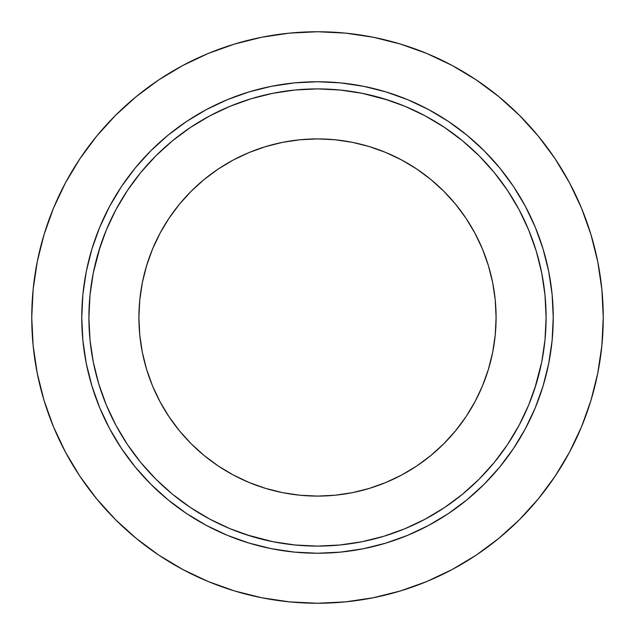 <?xml version="1.0" encoding="UTF-8"?>
<svg xmlns="http://www.w3.org/2000/svg" width="635" height="635" viewBox="0 0 635 635"><rect width="100%" height="100%" fill="white"/><g stroke="black" fill="none" stroke-linecap="round" stroke-linejoin="round"><path stroke-width="0.95" d="M317.5 496.094A178.594 178.594 0 0 1 138.906 317.5A178.594 178.594 0 0 1 317.5 138.906L335.002 139.763L352.346 142.335L369.34 146.598L385.842 152.503L401.685 159.996L416.719 169.005L430.8 179.443L443.786 191.214L455.557 204.2L465.995 218.281L475.004 233.315L482.497 249.158L488.402 265.66L492.665 282.654L495.236 299.998L496.094 317.5L495.236 335.002L492.665 352.346L488.402 369.34L482.497 385.842L475.004 401.685L465.995 416.719L455.557 430.8L443.786 443.786L430.8 455.557L416.719 465.995L401.685 475.004L385.842 482.497L369.34 488.402L352.346 492.665L335.002 495.236L317.5 496.094L299.998 495.236L282.654 492.665L265.66 488.402L249.158 482.497L233.315 475.004L218.281 465.995L204.2 455.557L191.214 443.786L179.443 430.8L169.005 416.719L159.996 401.685L152.503 385.842L146.598 369.34L142.335 352.346L139.763 335.002L138.906 317.5L139.763 299.998L142.335 282.654L146.598 265.66L152.503 249.158L159.996 233.315L169.005 218.281L179.443 204.2L191.214 191.214L204.2 179.443L218.281 169.005L233.315 159.996L249.158 152.503L265.66 146.598L282.654 142.335L299.998 139.763L317.5 138.906A178.594 178.594 0 0 1 496.094 317.5A178.594 178.594 0 0 1 317.5 496.094A178.594 178.594 0 0 1 138.906 317.5A178.594 178.594 0 0 1 317.5 138.906A178.594 178.594 0 0 1 496.094 317.5A178.594 178.594 0 0 1 317.5 496.094M425.307 115.919A228.6 228.6 0 0 0 317.5 88.9A228.6 228.6 0 0 1 546.1 317.5A228.6 228.6 0 0 1 317.5 546.1A228.6 228.6 0 0 0 425.307 519.081M444.373 507.659A228.6 228.6 0 0 0 507.659 444.373M519.081 425.307A228.6 228.6 0 0 0 519.081 209.693M507.659 190.627A228.6 228.6 0 0 0 444.373 127.341M227.362 535.329A235.744 235.744 0 0 0 317.5 553.244A235.744 235.744 0 0 1 81.756 317.5A235.744 235.744 0 0 1 317.5 81.756A235.744 235.744 0 0 0 227.362 99.671M227.211 99.735A235.744 235.744 0 0 0 99.735 227.211M99.671 227.362A235.744 235.744 0 0 0 99.671 407.638M99.735 407.789A235.744 235.744 0 0 0 227.211 535.265M400.447 44.053L426.855 53.499L400.447 44.053L426.855 53.499L400.447 44.053L373.245 37.243L345.511 33.123L317.5 31.75A285.75 285.75 0 0 1 603.25 317.5A285.75 285.75 0 0 1 317.5 603.25A285.75 285.75 0 0 1 31.75 317.5A285.75 285.75 0 0 1 317.5 31.75L289.489 33.123L261.755 37.243L234.553 44.053L208.145 53.499L182.801 65.492L158.742 79.907L182.801 65.492M555.093 158.742L569.508 182.801L555.093 158.742L569.508 182.801L555.093 158.742L538.385 136.223L519.557 115.443L498.777 96.615L476.258 79.907L452.199 65.492L426.855 53.499M590.947 400.447L581.501 426.855L590.947 400.447L581.501 426.855L590.947 400.447L597.757 373.245L601.877 345.511L603.25 317.5L601.877 289.489L597.757 261.755L590.947 234.553L581.501 208.145L569.508 182.801M476.258 555.093L452.199 569.508L476.258 555.093L452.199 569.508L476.258 555.093L498.777 538.385L519.557 519.557L538.385 498.777L555.093 476.258L569.508 452.199L581.501 426.855M234.553 590.947L208.145 581.501L234.553 590.947L208.145 581.501L234.553 590.947L261.755 597.757L289.489 601.877L317.5 603.25L345.511 601.877L373.245 597.757L400.447 590.947L426.855 581.501L452.199 569.508M79.907 476.258L65.492 452.199L79.907 476.258L65.492 452.199L79.907 476.258L96.615 498.777L115.443 519.557L136.223 538.385L158.742 555.093L182.801 569.508L208.145 581.501M44.053 234.553L53.499 208.145L44.053 234.553L53.499 208.145L44.053 234.553L37.243 261.755L33.123 289.489L31.75 317.5L33.123 345.511L37.243 373.245L44.053 400.447L53.499 426.855L65.492 452.199M158.742 79.907L136.223 96.615L115.443 115.443L96.615 136.223L79.907 158.742L65.492 182.801L53.499 208.145M400.447 590.947L426.855 581.501L400.447 590.947M555.093 476.258L569.508 452.199L555.093 476.258M590.947 234.553L581.501 208.145L590.947 234.553M476.258 79.907L452.199 65.492L476.258 79.907M234.553 44.053L208.145 53.499L234.553 44.053M79.907 158.742L65.492 182.801L79.907 158.742M44.053 400.447L53.499 426.855L44.053 400.447M158.742 555.093L182.801 569.508L158.742 555.093M407.638 99.671A235.744 235.744 0 0 0 317.5 81.756L340.606 82.891L363.49 86.289L385.929 91.908L407.718 99.703L428.625 109.593L448.469 121.483L467.05 135.271L484.195 150.805L499.729 167.95L513.517 186.531L525.407 206.375L535.297 227.282L543.092 249.071L548.711 271.51L552.109 294.394L553.244 317.5L552.109 340.606L548.711 363.49L543.092 385.929L535.297 407.718L525.407 428.625L513.517 448.469L499.729 467.05L484.195 484.195L467.05 499.729L448.469 513.517L428.625 525.407L407.718 535.297L385.929 543.092L363.49 548.711L340.606 552.109L317.5 553.244L294.394 552.109L271.51 548.711L249.071 543.092L227.282 535.297L206.375 525.407L186.531 513.517L167.95 499.729L150.805 484.195L135.271 467.05L121.483 448.469L109.593 428.625L99.703 407.718L91.908 385.929L86.289 363.49L82.891 340.606L81.756 317.5L82.891 294.394L86.289 271.51L91.908 249.071L99.703 227.282L109.593 206.375L121.483 186.531L135.271 167.95L150.805 150.805L167.95 135.271L186.531 121.483L206.375 109.593L227.282 99.703L249.071 91.908L271.51 86.289L294.394 82.891L317.5 81.756A235.744 235.744 0 0 1 553.244 317.5A235.744 235.744 0 0 1 317.5 553.244A235.744 235.744 0 0 0 407.638 535.329M407.789 535.265A235.744 235.744 0 0 0 535.265 407.789M535.329 407.638A235.744 235.744 0 0 0 535.329 227.362M535.265 227.211A235.744 235.744 0 0 0 407.789 99.735M501.11 181.324L507.571 190.5L494.213 172.474L479.147 155.853L462.526 140.787L444.5 127.429L425.259 115.895L404.979 106.299L383.858 98.742L362.101 93.289L339.908 90.003L317.5 88.9L295.092 90.003L272.899 93.289L251.142 98.742L272.899 93.289M536.257 251.142L541.711 272.899L536.257 251.142L528.701 230.021L519.105 209.74L507.571 190.5L498.864 178.34M453.676 501.11L444.5 507.571L462.526 494.213L479.147 479.147L494.213 462.526L507.571 444.5L519.105 425.259L528.701 404.979L536.257 383.858L541.711 362.101L544.997 339.908L546.1 317.5L544.997 295.092L541.711 272.899M383.858 536.257L362.101 541.711L383.858 536.257L404.979 528.701L425.259 519.105L444.5 507.571L456.66 498.864M133.89 453.676L127.429 444.5L140.787 462.526L155.853 479.147L172.474 494.213L190.5 507.571L209.74 519.105L230.021 528.701L251.142 536.257L272.899 541.711L295.092 544.997L317.5 546.1A228.6 228.6 0 0 1 88.9 317.5A228.6 228.6 0 0 1 317.5 88.9A228.6 228.6 0 0 1 546.1 317.5A228.6 228.6 0 0 1 209.693 519.081M98.742 383.858L93.289 362.101L98.742 383.858L106.299 404.979L115.895 425.259L127.429 444.5L136.136 456.66M181.324 133.89L190.5 127.429L172.474 140.787L155.853 155.853L140.787 172.474L127.429 190.5L115.895 209.74L106.299 230.021L98.742 251.142L93.289 272.899L90.003 295.092L88.9 317.5L90.003 339.908L93.289 362.101M190.627 507.659A228.6 228.6 0 0 1 127.341 444.373M115.919 425.307A228.6 228.6 0 0 1 115.919 209.693M127.341 190.627A228.6 228.6 0 0 1 190.627 127.341M209.693 115.919A228.6 228.6 0 0 1 317.5 88.9A228.6 228.6 0 0 0 88.9 317.5A228.6 228.6 0 0 0 317.5 546.1L339.908 544.997L362.101 541.711M251.142 98.742L230.021 106.299L209.74 115.895L190.5 127.429L178.34 136.136M362.101 93.289L388.771 100.29M541.711 362.101L534.71 388.771M272.899 541.711L246.229 534.71M93.289 272.899L100.29 246.229M369.34 488.402L385.842 482.497L401.685 475.004M416.719 465.995L430.8 455.557M465.995 416.719L475.004 401.685L482.497 385.842M492.665 352.346L495.236 335.002M488.402 265.66L482.497 249.158L475.004 233.315M465.995 218.281L455.557 204.2M401.685 159.996L385.842 152.503M352.346 142.335L335.002 139.763M265.66 146.598L249.158 152.503L233.315 159.996M218.281 169.005L204.2 179.443M159.996 233.315L152.503 249.158M142.335 282.654L139.763 299.998M152.503 385.842L159.996 401.685M169.005 416.719L179.443 430.8L191.214 443.786M233.315 475.004L249.158 482.497M282.654 492.665L299.998 495.236M501.11 453.676L507.571 444.5M317.5 553.244A235.744 235.744 0 0 1 81.756 317.5A235.744 235.744 0 0 1 317.5 81.756A235.744 235.744 0 0 1 553.244 317.5A235.744 235.744 0 0 1 317.5 553.244M317.5 31.75A285.75 285.75 0 0 1 603.25 317.5A285.75 285.75 0 0 1 317.5 603.25A285.75 285.75 0 0 1 31.75 317.5A285.75 285.75 0 0 1 317.5 31.75"/></g></svg>
